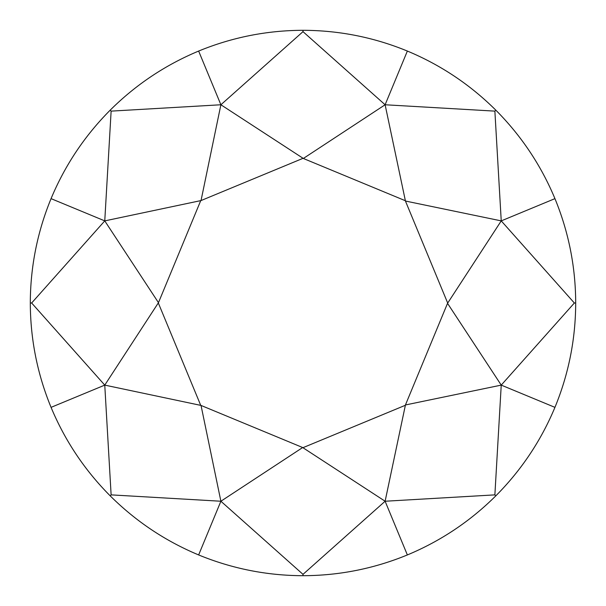 <?xml version="1.0" encoding="UTF-8"?>
<svg xmlns="http://www.w3.org/2000/svg" width="606" height="606" viewBox="0 0 606 606"><rect width="100%" height="100%" fill="white"/><g stroke="black" fill="none" stroke-linecap="round" stroke-linejoin="round"><path stroke-width="0.91" d="M575.7 303C575.602 266.86 568.678 232.075 554.944 198.639C541.022 165.286 521.312 135.797 495.829 110.171C470.203 84.688 440.713 64.978 407.361 51.056C373.925 37.322 339.14 30.398 303 30.3C266.86 30.398 232.075 37.322 198.639 51.056C165.286 64.978 135.797 84.688 110.171 110.171C84.688 135.797 64.978 165.286 51.056 198.639C37.322 232.075 30.398 266.86 30.3 303C30.398 339.14 37.322 373.925 51.056 407.361C64.978 440.713 84.688 470.203 110.171 495.829C135.797 521.312 165.286 541.022 198.639 554.944C232.075 568.678 266.86 575.602 303 575.7C339.14 575.602 373.925 568.678 407.361 554.944C440.713 541.022 470.203 521.312 495.829 495.829C521.312 470.203 541.022 440.713 554.944 407.361C568.678 373.925 575.602 339.14 575.7 303L574.352 303L501.238 220.887L554.944 198.639M495.829 110.171L494.875 111.125L501.238 220.887L447.531 303.333L501.238 385.113L554.944 407.361M494.875 111.125L385.113 104.762L407.361 51.056M303 30.3L303 31.648L385.113 104.762L405.437 201.033L501.238 220.887M303 31.648L220.887 104.762L198.639 51.056M110.171 110.171L111.125 111.125L220.887 104.762L303.333 158.469L385.113 104.762M111.125 111.125L104.762 220.887L51.056 198.639M30.3 303L31.648 303L104.762 220.887L201.033 200.563L220.887 104.762M31.648 303L104.762 385.113L51.056 407.361M110.171 495.829L111.125 494.875L104.762 385.113L158.469 302.667L104.762 220.887M111.125 494.875L220.887 501.238L201.033 405.437L104.762 385.113M198.639 554.944L220.887 501.238L303 574.352L385.113 501.238L407.361 554.944M303 575.7L303 574.352M495.829 495.829L494.875 494.875L385.113 501.238L302.667 447.531L220.887 501.238M494.875 494.875L501.238 385.113L405.437 404.967L385.113 501.238M574.352 303L501.238 385.113M405.437 404.967L447.531 303.333M447.531 302.667L405.437 201.033M404.967 200.563L303.333 158.469M302.667 158.469L201.033 200.563M200.563 201.033L158.469 302.667M158.469 303.333L200.563 404.967M201.033 405.437L302.667 447.531M303.333 447.531L404.967 405.437"/></g></svg>

